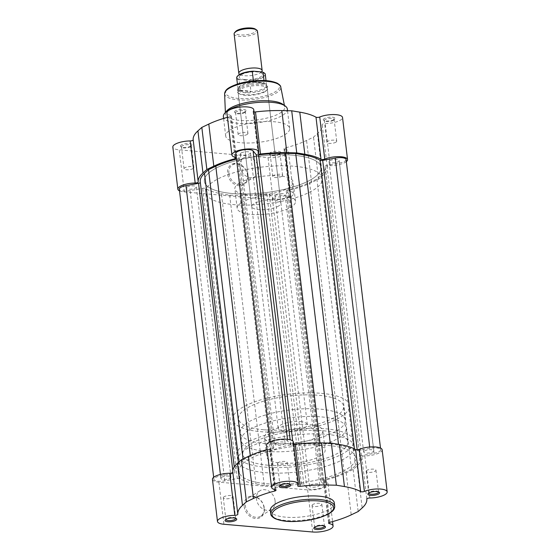 <?xml version="1.0" encoding="UTF-8"?>
<svg xmlns="http://www.w3.org/2000/svg" width="560" height="560" viewBox="0 0 560 560"><rect width="100%" height="100%" fill="white"/><g stroke="black" fill="none" stroke-linecap="round" stroke-linejoin="round"><path stroke-width="0.42" stroke-dasharray="2.8 2.1" d="M378.518 491.89A4.935 1.554 173.2 0 0 378.21 491.533A4.935 1.554 173.2 0 0 374.066 490.987A4.935 1.554 173.2 0 0 369.453 492.226A4.935 1.554 173.2 0 0 368.956 492.632A4.935 1.554 173.2 0 0 368.746 493.059M324.422 526.008A4.935 1.554 173.2 0 0 324.114 525.644A4.935 1.554 173.2 0 0 319.97 525.105A4.935 1.554 173.2 0 0 315.364 526.344A4.935 1.554 173.2 0 0 314.867 526.743A4.935 1.554 173.2 0 0 314.65 527.17M244.167 506.408A11.886 9.408 57.8 0 0 255.591 518.497A11.886 9.408 57.8 0 0 264.341 508.165A11.886 9.408 57.8 0 0 252.917 496.083A11.886 9.408 57.8 0 0 244.167 506.408M264.033 507.794A10.948 8.666 -122.2 0 1 260.582 516.243A10.948 8.666 -122.2 0 1 251.237 515.564A10.948 8.666 -122.2 0 1 245.448 506.17A10.948 8.666 -122.2 0 1 248.899 497.721A10.948 8.666 -122.2 0 1 258.244 498.4A10.948 8.666 -122.2 0 1 264.033 507.794M235.662 518.273A4.935 1.554 173.2 0 0 235.354 517.909A4.935 1.554 173.2 0 0 231.21 517.37A4.935 1.554 173.2 0 0 226.604 518.609A4.935 1.554 173.2 0 0 226.107 519.015A4.935 1.554 173.2 0 0 225.89 519.442M289.758 484.162A4.935 1.554 173.2 0 0 289.443 483.798A4.935 1.554 173.2 0 0 285.306 483.259A4.935 1.554 173.2 0 0 280.693 484.498A4.935 1.554 173.2 0 0 280.196 484.897A4.935 1.554 173.2 0 0 279.979 485.324M275.093 500.815A10.948 8.666 -122.2 0 1 271.642 509.271A10.948 8.666 -122.2 0 1 262.297 508.592A10.948 8.666 -122.2 0 1 256.508 499.198A10.948 8.666 -122.2 0 1 259.959 490.749A10.948 8.666 -122.2 0 1 269.304 491.421A10.948 8.666 -122.2 0 1 275.093 500.815M212.457 479.367A13.517 4.256 173.2 0 0 218.89 482.174L307.65 489.909A13.517 4.256 173.2 0 0 326.109 486.5A13.517 4.256 173.2 0 0 328.062 483.896A13.517 4.256 173.2 0 0 324.261 481.481L329.161 522.585M324.261 481.481A2.352 0.742 173.2 0 1 323.596 481.054A2.352 0.742 173.2 0 1 324.933 480.214A64.939 20.454 173.2 0 0 346.192 472.766L353.15 469.441L357.147 465.857A64.939 20.454 173.2 0 0 361.795 456.967A2.352 0.742 -6.8 0 1 364.812 455.903A13.517 4.256 173.2 0 0 380.198 452.382A13.517 4.256 173.2 0 0 382.151 449.785M267.071 449.638A64.939 20.454 173.2 0 1 269.675 448.938A2.352 0.742 173.2 0 0 270.669 448.546A2.352 0.742 173.2 0 0 271.012 448.098A2.352 0.742 173.2 0 0 270.347 447.678L275.366 489.769M278.089 462.672A4.935 1.554 173.2 0 0 277.382 463.624A4.935 1.554 173.2 0 0 281.043 464.688A4.935 1.554 173.2 0 0 286.468 463.407A4.935 1.554 173.2 0 0 287.182 462.455A4.935 1.554 173.2 0 0 283.521 461.391A4.935 1.554 173.2 0 0 278.089 462.672M224 496.79A4.935 1.554 173.2 0 0 223.286 497.735A4.935 1.554 173.2 0 0 226.954 498.799A4.935 1.554 173.2 0 0 232.379 497.518A4.935 1.554 173.2 0 0 233.093 496.566A4.935 1.554 173.2 0 0 229.425 495.502A4.935 1.554 173.2 0 0 224 496.79M312.76 504.518A4.935 1.554 173.2 0 0 312.046 505.47A4.935 1.554 173.2 0 0 315.714 506.534A4.935 1.554 173.2 0 0 321.139 505.246A4.935 1.554 173.2 0 0 321.853 504.301A4.935 1.554 173.2 0 0 318.185 503.237A4.935 1.554 173.2 0 0 312.76 504.518M366.856 470.407A4.935 1.554 173.2 0 0 366.142 471.359A4.935 1.554 173.2 0 0 369.803 472.416A4.935 1.554 173.2 0 0 375.228 471.135A4.935 1.554 173.2 0 0 375.942 470.19A4.935 1.554 173.2 0 0 372.281 469.126A4.935 1.554 173.2 0 0 366.856 470.407M270.347 510.482A32.207 10.143 173.2 0 0 294.252 517.412A32.207 10.143 173.2 0 0 329.651 509.047A32.207 10.143 173.2 0 0 334.299 502.859M345.849 457.842A58.765 18.508 173.2 0 0 354.34 446.544A58.765 18.508 173.2 0 0 310.709 433.895A58.765 18.508 173.2 0 0 246.12 449.155A58.765 18.508 173.2 0 0 237.629 460.46A58.765 18.508 173.2 0 0 281.26 473.102A58.765 18.508 173.2 0 0 345.849 457.842M347.172 468.923A58.765 18.508 173.2 0 0 355.656 457.618A58.765 18.508 173.2 0 0 312.025 444.976A58.765 18.508 173.2 0 0 247.436 460.236A58.765 18.508 173.2 0 0 238.945 471.534A58.765 18.508 173.2 0 0 282.576 484.183A58.765 18.508 173.2 0 0 347.172 468.923A58.765 18.508 173.2 0 0 355.656 457.618A58.765 18.508 173.2 0 0 312.025 444.976A58.765 18.508 173.2 0 0 247.436 460.236A58.765 18.508 173.2 0 0 238.945 471.534A58.765 18.508 173.2 0 0 282.576 484.183A58.765 18.508 173.2 0 0 347.172 468.923M318.605 436.289A29.386 9.254 173.2 0 0 322.847 430.633A29.386 9.254 173.2 0 0 301.035 424.312A29.386 9.254 173.2 0 0 268.737 431.942A29.386 9.254 173.2 0 0 264.495 437.591A29.386 9.254 173.2 0 0 286.307 443.919A29.386 9.254 173.2 0 0 318.605 436.289M320.915 455.672A29.386 9.254 173.2 0 0 325.157 450.023A29.386 9.254 173.2 0 0 303.345 443.695A29.386 9.254 173.2 0 0 271.047 451.325A29.386 9.254 173.2 0 0 266.805 456.981A29.386 9.254 173.2 0 0 288.624 463.302A29.386 9.254 173.2 0 0 320.915 455.672M293.65 444.248A2.352 0.742 -6.8 0 1 292.719 443.779A2.352 0.742 -6.8 0 1 292.817 443.527A13.517 4.256 173.2 0 0 293.391 442.057M266.546 445.256A13.517 4.256 173.2 0 0 270.347 447.678M353.15 469.441L358.169 511.532M247.765 175.448A11.886 9.408 57.8 0 0 236.341 163.366A11.886 9.408 57.8 0 0 227.584 173.691A11.886 9.408 57.8 0 0 239.008 185.773A11.886 9.408 57.8 0 0 247.765 175.448M228.872 173.453A10.948 8.666 -122.2 0 1 232.323 165.004A10.948 8.666 -122.2 0 1 241.661 165.683A10.948 8.666 -122.2 0 1 247.45 175.07A10.948 8.666 -122.2 0 1 243.999 183.526A10.948 8.666 -122.2 0 1 234.654 182.847A10.948 8.666 -122.2 0 1 228.872 173.453M181.265 145.019A5.88 1.848 173.2 0 0 180.817 146.72A5.88 1.848 173.2 0 0 185.752 147.364A5.88 1.848 173.2 0 0 191.24 145.887A5.88 1.848 173.2 0 0 191.828 145.404A5.88 1.848 173.2 0 0 188.65 143.5A5.88 1.848 173.2 0 0 181.265 145.019M190.547 146.706A4.935 1.554 -6.8 0 1 185.934 147.945A4.935 1.554 -6.8 0 1 181.79 147.399A4.935 1.554 -6.8 0 1 181.454 146.923A4.935 1.554 -6.8 0 1 182.168 145.971A4.935 1.554 -6.8 0 1 187.593 144.69A4.935 1.554 -6.8 0 1 191.261 145.754A4.935 1.554 -6.8 0 1 191.044 146.3A4.935 1.554 -6.8 0 1 190.547 146.706M235.354 110.908A5.88 1.848 173.2 0 0 234.913 112.602A5.88 1.848 173.2 0 0 239.841 113.246A5.88 1.848 173.2 0 0 245.329 111.776A5.88 1.848 173.2 0 0 245.924 111.293A5.88 1.848 173.2 0 0 242.746 109.382A5.88 1.848 173.2 0 0 235.354 110.908M244.636 112.588A4.935 1.554 -6.8 0 1 240.03 113.827A4.935 1.554 -6.8 0 1 235.886 113.288A4.935 1.554 -6.8 0 1 235.55 112.812A4.935 1.554 -6.8 0 1 236.257 111.86A4.935 1.554 -6.8 0 1 241.689 110.579A4.935 1.554 -6.8 0 1 245.35 111.643A4.935 1.554 -6.8 0 1 245.133 112.189A4.935 1.554 -6.8 0 1 244.636 112.588M324.121 118.636A5.88 1.848 173.2 0 0 323.673 120.337A5.88 1.848 173.2 0 0 328.601 120.981A5.88 1.848 173.2 0 0 334.089 119.504A5.88 1.848 173.2 0 0 334.684 119.028A5.88 1.848 173.2 0 0 331.506 117.117A5.88 1.848 173.2 0 0 324.121 118.636M333.396 120.323A4.935 1.554 -6.8 0 1 328.79 121.562A4.935 1.554 -6.8 0 1 324.646 121.023A4.935 1.554 -6.8 0 1 324.31 120.54A4.935 1.554 -6.8 0 1 325.024 119.595A4.935 1.554 -6.8 0 1 330.449 118.314A4.935 1.554 -6.8 0 1 334.11 119.371A4.935 1.554 -6.8 0 1 333.893 119.917A4.935 1.554 -6.8 0 1 333.396 120.323M270.025 152.747A5.88 1.848 173.2 0 0 269.577 154.448A5.88 1.848 173.2 0 0 274.512 155.092A5.88 1.848 173.2 0 0 280 153.622A5.88 1.848 173.2 0 0 280.588 153.139A5.88 1.848 173.2 0 0 277.417 151.228A5.88 1.848 173.2 0 0 270.025 152.747M279.307 154.434A4.935 1.554 -6.8 0 1 274.694 155.673A4.935 1.554 -6.8 0 1 270.557 155.134A4.935 1.554 -6.8 0 1 270.214 154.658A4.935 1.554 -6.8 0 1 270.928 153.706A4.935 1.554 -6.8 0 1 276.353 152.425A4.935 1.554 -6.8 0 1 280.021 153.489A4.935 1.554 -6.8 0 1 279.804 154.028A4.935 1.554 -6.8 0 1 279.307 154.434M239.33 88.459A15.631 4.921 173.2 0 0 238.14 92.981A15.631 4.921 173.2 0 0 251.258 94.696A15.631 4.921 173.2 0 0 265.853 90.769A15.631 4.921 173.2 0 0 267.428 89.488A15.631 4.921 173.2 0 0 258.986 84.413A15.631 4.921 173.2 0 0 239.33 88.459M265.167 91.588A14.693 4.627 -6.8 0 1 251.447 95.277A14.693 4.627 -6.8 0 1 239.12 93.667A14.693 4.627 -6.8 0 1 238.112 92.239A14.693 4.627 -6.8 0 1 240.233 89.418A14.693 4.627 -6.8 0 1 256.382 85.603A14.693 4.627 -6.8 0 1 267.288 88.76A14.693 4.627 -6.8 0 1 266.644 90.384A14.693 4.627 -6.8 0 1 265.167 91.588M239.932 166.481A10.948 8.666 -122.2 0 1 243.383 158.025A10.948 8.666 -122.2 0 1 252.728 158.704A10.948 8.666 -122.2 0 1 258.51 168.098A10.948 8.666 -122.2 0 1 255.066 176.547A10.948 8.666 -122.2 0 1 245.721 175.868A10.948 8.666 -122.2 0 1 239.932 166.481M179.508 190.876A13.517 4.256 -6.8 0 0 184.282 191.954L273.042 199.682A13.517 4.256 -6.8 0 0 286.825 198.24A13.517 4.256 -6.8 0 0 293.454 193.676A13.517 4.256 -6.8 0 0 289.653 191.254L284.634 149.163A2.352 0.742 -6.8 0 1 283.969 148.743A2.352 0.742 -6.8 0 1 284.312 148.288A2.352 0.742 -6.8 0 1 285.306 147.896A64.939 20.454 -6.8 0 0 306.565 140.455L313.53 137.13L317.415 133.63A64.939 20.454 -6.8 0 0 322.168 124.649A2.352 0.742 -6.8 0 1 322.511 124.201A2.352 0.742 -6.8 0 1 325.185 123.592A13.517 4.256 -6.8 0 0 342.524 117.474M289.653 191.254A2.352 0.742 -6.8 0 1 288.988 190.834A2.352 0.742 -6.8 0 1 289.331 190.386A2.352 0.742 -6.8 0 1 290.325 189.994L285.306 147.896M284.634 149.163A13.517 4.256 -6.8 0 1 288.435 151.585A13.517 4.256 -6.8 0 1 281.806 156.149A13.517 4.256 -6.8 0 1 268.023 157.591L179.263 149.863A13.517 4.256 -6.8 0 1 172.83 147.056M227.444 117.32A64.939 20.454 -6.8 0 1 230.048 116.627A2.352 0.742 173.2 0 0 231.385 115.78A2.352 0.742 173.2 0 0 230.72 115.36A13.517 4.256 -6.8 0 1 226.919 112.938M290.325 189.994A64.939 20.454 -6.8 0 0 311.584 182.546L318.549 179.221L322.434 175.728A64.939 20.454 -6.8 0 0 327.187 166.747A2.352 0.742 -6.8 0 1 327.53 166.292A2.352 0.742 -6.8 0 1 330.204 165.683L325.185 123.592M336 142.142A4.935 1.554 -6.8 0 1 330.575 143.423A4.935 1.554 -6.8 0 1 326.907 142.366A4.935 1.554 -6.8 0 1 327.621 141.414A4.935 1.554 -6.8 0 1 333.046 140.133A4.935 1.554 -6.8 0 1 336.714 141.197A4.935 1.554 -6.8 0 1 336 142.142M281.911 176.26A4.935 1.554 -6.8 0 1 276.479 177.541A4.935 1.554 -6.8 0 1 272.818 176.477A4.935 1.554 -6.8 0 1 273.532 175.525A4.935 1.554 -6.8 0 1 278.957 174.244A4.935 1.554 -6.8 0 1 282.618 175.308A4.935 1.554 -6.8 0 1 281.911 176.26M193.144 168.525A4.935 1.554 -6.8 0 1 187.719 169.806A4.935 1.554 -6.8 0 1 184.058 168.742A4.935 1.554 -6.8 0 1 184.772 167.797A4.935 1.554 -6.8 0 1 190.197 166.516A4.935 1.554 -6.8 0 1 193.858 167.573A4.935 1.554 -6.8 0 1 193.144 168.525M247.24 134.414A4.935 1.554 -6.8 0 1 241.815 135.695A4.935 1.554 -6.8 0 1 238.147 134.631A4.935 1.554 -6.8 0 1 238.861 133.686A4.935 1.554 -6.8 0 1 244.286 132.398A4.935 1.554 -6.8 0 1 247.954 133.462A4.935 1.554 -6.8 0 1 247.24 134.414M282.695 104.23A29.855 9.401 -6.8 0 1 284.711 106.897A29.855 9.401 -6.8 0 1 280.434 112.868A29.855 9.401 -6.8 0 1 247.268 120.624A29.855 9.401 -6.8 0 1 225.442 113.967A29.855 9.401 -6.8 0 1 226.765 110.901M287.343 109.06A32.207 10.143 -6.8 0 1 282.695 115.255A32.207 10.143 -6.8 0 1 247.296 123.62A32.207 10.143 -6.8 0 1 223.384 116.69M230.349 129.878A32.207 10.143 -6.8 0 1 265.748 121.52A32.207 10.143 -6.8 0 1 289.653 128.45A32.207 10.143 -6.8 0 1 285.005 134.645A32.207 10.143 -6.8 0 1 249.606 143.003A32.207 10.143 -6.8 0 1 225.701 136.073A32.207 10.143 -6.8 0 1 230.349 129.878M214.151 181.09A58.765 18.508 -6.8 0 1 278.74 165.83A58.765 18.508 -6.8 0 1 322.371 178.472A58.765 18.508 -6.8 0 1 313.88 189.777A58.765 18.508 -6.8 0 1 249.291 205.037A58.765 18.508 -6.8 0 1 205.66 192.388A58.765 18.508 -6.8 0 1 214.151 181.09M212.828 170.009A58.765 18.508 -6.8 0 1 277.424 154.749A58.765 18.508 -6.8 0 1 321.055 167.398A58.765 18.508 -6.8 0 1 312.564 178.696A58.765 18.508 -6.8 0 1 247.975 193.956A58.765 18.508 -6.8 0 1 204.344 181.314A58.765 18.508 -6.8 0 1 212.828 170.009A58.765 18.508 173.2 0 0 204.344 181.314A58.765 18.508 173.2 0 0 247.975 193.956A58.765 18.508 173.2 0 0 312.564 178.696A58.765 18.508 173.2 0 0 321.055 167.398A58.765 18.508 173.2 0 0 277.424 154.749A58.765 18.508 173.2 0 0 212.828 170.009M241.395 202.643A29.386 9.254 -6.8 0 1 273.693 195.013A29.386 9.254 -6.8 0 1 295.505 201.341A29.386 9.254 -6.8 0 1 291.263 206.99A29.386 9.254 -6.8 0 1 258.965 214.62A29.386 9.254 -6.8 0 1 237.153 208.299A29.386 9.254 -6.8 0 1 241.395 202.643M239.085 183.26A29.386 9.254 -6.8 0 1 271.376 175.63A29.386 9.254 -6.8 0 1 293.195 181.951A29.386 9.254 -6.8 0 1 288.953 187.607A29.386 9.254 -6.8 0 1 256.655 195.237A29.386 9.254 -6.8 0 1 234.843 188.909A29.386 9.254 -6.8 0 1 239.085 183.26M278.796 205.905A14.693 4.627 -6.8 0 1 262.647 209.72A14.693 4.627 -6.8 0 1 251.741 206.556A14.693 4.627 -6.8 0 1 253.862 203.728A14.693 4.627 -6.8 0 1 270.011 199.913A14.693 4.627 -6.8 0 1 280.917 203.077A14.693 4.627 -6.8 0 1 278.796 205.905M346.339 161.637A13.517 4.256 -6.8 0 1 330.204 165.683M253.764 109.739A13.517 4.256 -6.8 0 1 253.19 111.209A2.352 0.742 -6.8 0 0 253.092 111.468A2.352 0.742 -6.8 0 0 254.03 111.937M318.549 179.221L313.53 137.13M261.548 71.89A11.753 3.703 -6.8 0 1 260.372 72.814A11.753 3.703 -6.8 0 1 244.398 75.726A11.753 3.703 -6.8 0 1 241.08 75.11A11.753 3.703 -6.8 0 1 239.582 74.403M234.115 33.929A11.753 3.703 173.2 0 0 239.708 36.372A11.753 3.703 173.2 0 0 251.692 35.119A11.753 3.703 173.2 0 0 257.46 31.15M255.465 29.176A10.612 3.339 -6.8 0 1 252.448 33.306A10.612 3.339 -6.8 0 1 240.17 34.916A10.612 3.339 -6.8 0 1 235.592 31.542M244.86 79.604A11.753 3.703 -6.8 0 1 241.052 74.851A11.753 3.703 -6.8 0 1 257.019 71.932A11.753 3.703 -6.8 0 1 260.337 72.548A11.753 3.703 -6.8 0 1 259.553 77.357A11.753 3.703 -6.8 0 1 244.86 79.604M266.322 451.36A52.892 16.66 -6.8 0 1 241.15 440.377A52.892 16.66 -6.8 0 1 267.078 422.506A52.892 16.66 -6.8 0 1 321.02 416.864A52.892 16.66 -6.8 0 1 346.192 427.854A52.892 16.66 -6.8 0 1 320.264 445.718A52.892 16.66 -6.8 0 1 266.322 451.36M267.974 465.206A52.892 16.66 -6.8 0 1 242.802 454.223A52.892 16.66 -6.8 0 1 268.73 436.352A52.892 16.66 -6.8 0 1 322.672 430.71A52.892 16.66 -6.8 0 1 347.844 441.7A52.892 16.66 -6.8 0 1 321.916 459.564A52.892 16.66 -6.8 0 1 267.974 465.206M325.71 428.799A58.765 18.508 -6.8 0 1 353.675 441A58.765 18.508 -6.8 0 1 324.87 460.859A58.765 18.508 -6.8 0 1 264.936 467.124A58.765 18.508 -6.8 0 1 236.964 454.916A58.765 18.508 -6.8 0 1 265.776 435.064A58.765 18.508 -6.8 0 1 325.71 428.799M321.482 393.351A58.765 18.508 -6.8 0 1 349.447 405.552A58.765 18.508 -6.8 0 1 320.642 425.411A58.765 18.508 -6.8 0 1 260.708 431.676A58.765 18.508 -6.8 0 1 232.743 419.475A58.765 18.508 -6.8 0 1 261.548 399.616A58.765 18.508 -6.8 0 1 321.482 393.351M263.746 429.765A52.892 16.66 -6.8 0 1 238.574 418.775A52.892 16.66 -6.8 0 1 264.502 400.904A52.892 16.66 -6.8 0 1 318.444 395.269A52.892 16.66 -6.8 0 1 343.616 406.252A52.892 16.66 -6.8 0 1 317.688 424.123A52.892 16.66 -6.8 0 1 263.746 429.765M265.398 443.611A52.892 16.66 -6.8 0 1 240.226 432.621A52.892 16.66 -6.8 0 1 266.154 414.757A52.892 16.66 -6.8 0 1 320.096 409.115A52.892 16.66 -6.8 0 1 345.268 420.098A52.892 16.66 -6.8 0 1 319.34 437.969A52.892 16.66 -6.8 0 1 265.398 443.611M300.342 421.568A14.693 4.627 -6.8 0 1 307.335 424.62A14.693 4.627 -6.8 0 1 300.132 429.583A14.693 4.627 -6.8 0 1 285.152 431.151A14.693 4.627 -6.8 0 1 278.159 428.099A14.693 4.627 -6.8 0 1 285.362 423.136A14.693 4.627 -6.8 0 1 300.342 421.568M236.698 77.917A14.399 4.536 173.2 0 0 238.931 79.961L240.583 90.867A14.399 4.536 -6.8 0 1 237.979 88.69A14.399 4.536 -6.8 0 1 237.993 88.256A14.399 4.536 -6.8 0 1 254.24 82.257L259.994 83.16A14.693 4.627 -6.8 0 1 266.861 85.785A14.693 4.627 -6.8 0 1 266.98 86.212A14.693 4.627 -6.8 0 1 259.777 91.175A14.693 4.627 -6.8 0 1 244.797 92.743A14.693 4.627 -6.8 0 1 237.804 89.691A14.693 4.627 -6.8 0 1 237.818 89.25A14.693 4.627 -6.8 0 1 259.994 83.16L264.25 83.069L264.019 80.535M263.977 83.104A14.399 4.536 -6.8 0 1 266.462 84.861A14.399 4.536 -6.8 0 1 266.574 85.281A14.399 4.536 -6.8 0 1 250.32 91.721L250.915 91.196L249.683 80.899A14.399 4.536 173.2 0 0 265.293 74.508M240.583 90.867L244.797 92.743L250.32 91.721M253.421 80.878L253.701 82.152L254.24 82.257M253.701 82.152L264.25 83.069M253.533 81.83L264.285 82.768M238.931 79.961L239.862 79.604L248.647 80.367L249.683 80.899M240.163 90.258L250.915 91.196M240.275 90.622L250.817 91.539M186.928 187.166A5.11 1.61 173.2 0 0 186.193 188.153A5.11 1.61 173.2 0 0 189.987 189.252A5.11 1.61 173.2 0 0 195.608 187.922A5.11 1.61 173.2 0 0 196.343 186.942A5.11 1.61 173.2 0 0 192.549 185.843A5.11 1.61 173.2 0 0 186.928 187.166M221.536 477.386A5.11 1.61 173.2 0 0 220.801 478.373A5.11 1.61 173.2 0 0 224.595 479.472A5.11 1.61 173.2 0 0 230.216 478.142A5.11 1.61 173.2 0 0 230.951 477.162A5.11 1.61 173.2 0 0 227.157 476.063A5.11 1.61 173.2 0 0 221.536 477.386M241.024 153.055A5.11 1.61 173.2 0 0 240.289 154.035A5.11 1.61 173.2 0 0 244.083 155.141A5.11 1.61 173.2 0 0 249.704 153.811A5.11 1.61 173.2 0 0 250.439 152.824A5.11 1.61 173.2 0 0 246.645 151.725A5.11 1.61 173.2 0 0 241.024 153.055M275.632 443.275A5.11 1.61 173.2 0 0 274.89 444.262A5.11 1.61 173.2 0 0 278.691 445.361A5.11 1.61 173.2 0 0 284.305 444.031A5.11 1.61 173.2 0 0 285.047 443.051A5.11 1.61 173.2 0 0 281.253 441.952A5.11 1.61 173.2 0 0 275.632 443.275M329.784 160.79A5.11 1.61 173.2 0 0 329.049 161.77A5.11 1.61 173.2 0 0 332.843 162.869A5.11 1.61 173.2 0 0 338.464 161.539A5.11 1.61 173.2 0 0 339.199 160.559A5.11 1.61 173.2 0 0 335.405 159.46A5.11 1.61 173.2 0 0 329.784 160.79M364.392 451.01A5.11 1.61 173.2 0 0 363.657 451.99A5.11 1.61 173.2 0 0 367.451 453.089A5.11 1.61 173.2 0 0 373.072 451.766A5.11 1.61 173.2 0 0 373.807 450.779A5.11 1.61 173.2 0 0 370.013 449.68A5.11 1.61 173.2 0 0 364.392 451.01M275.695 194.901A5.11 1.61 173.2 0 0 274.953 195.881A5.11 1.61 173.2 0 0 278.747 196.98A5.11 1.61 173.2 0 0 284.368 195.657A5.11 1.61 173.2 0 0 285.11 194.67A5.11 1.61 173.2 0 0 281.309 193.571A5.11 1.61 173.2 0 0 275.695 194.901M310.296 485.121A5.11 1.61 173.2 0 0 309.561 486.101A5.11 1.61 173.2 0 0 313.355 487.207A5.11 1.61 173.2 0 0 318.976 485.877A5.11 1.61 173.2 0 0 319.711 484.897A5.11 1.61 173.2 0 0 315.917 483.791A5.11 1.61 173.2 0 0 310.296 485.121M330.239 443.086L330.323 443.751L320.061 443.576A62.881 19.803 173.2 0 0 293.181 445.13A2.352 0.742 173.2 0 1 290.752 444.822L287.693 441.133A8.813 2.779 173.2 0 0 280.525 439.81A8.813 2.779 173.2 0 0 271.712 442.064A8.813 2.779 173.2 0 0 270.438 443.758A8.813 2.779 173.2 0 0 270.683 444.297L273.728 447.972A2.352 0.742 -6.8 0 1 273.791 448.112A2.352 0.742 -6.8 0 1 272.391 448.973A62.881 19.803 173.2 0 0 250.404 456.442L250.292 455.518M235.83 153.538A8.813 2.779 173.2 0 0 236.075 154.07L239.12 157.745A2.352 0.742 -6.8 0 1 239.19 157.892A2.352 0.742 -6.8 0 1 237.783 158.753A62.881 19.803 173.2 0 0 236.488 159.075M316.876 179.074L351.484 469.294L355.495 465.591A62.881 19.803 173.2 0 0 359.744 457.128A62.881 19.803 173.2 0 0 359.653 456.575A2.352 0.742 173.2 0 1 359.646 456.554A2.352 0.742 173.2 0 1 359.989 456.099A2.352 0.742 173.2 0 1 361.431 455.609L374.031 453.285L339.43 163.058L326.823 165.389A2.352 0.742 173.2 0 0 325.381 165.879A2.352 0.742 173.2 0 0 325.038 166.334A2.352 0.742 173.2 0 0 325.045 166.355A62.881 19.803 173.2 0 1 325.136 166.908A62.881 19.803 173.2 0 1 320.887 175.371L316.876 179.074L309.596 182.49A62.881 19.803 173.2 0 1 287.609 189.959A2.352 0.742 -6.8 0 0 286.545 190.372A2.352 0.742 -6.8 0 0 286.209 190.82A2.352 0.742 -6.8 0 0 286.272 190.96L289.317 194.635A8.813 2.779 173.2 0 1 289.562 195.174A8.813 2.779 173.2 0 1 282.03 198.856A8.813 2.779 173.2 0 1 272.307 197.799L269.248 194.103A2.352 0.742 173.2 0 0 266.819 193.795A62.881 19.803 173.2 0 1 239.939 195.356L229.677 195.174L221.41 193.746A62.881 19.803 173.2 0 1 205.394 188.447A2.352 0.742 -6.8 0 0 202.699 188.307L190.155 190.624A8.813 2.779 173.2 0 1 179.305 189.182M229.677 195.174L264.285 485.401L274.547 485.576A62.881 19.803 173.2 0 0 301.427 484.022A2.352 0.742 173.2 0 1 303.849 484.33L306.908 488.019A8.813 2.779 173.2 0 0 316.631 489.076A8.813 2.779 173.2 0 0 324.17 485.394A8.813 2.779 173.2 0 0 323.925 484.862L320.88 481.187A2.352 0.742 -6.8 0 1 320.81 481.04A2.352 0.742 -6.8 0 1 321.153 480.592A2.352 0.742 -6.8 0 1 322.217 480.179A62.881 19.803 173.2 0 0 344.204 472.717L309.596 182.49M243.019 458.962L243.124 459.858L239.113 463.561A62.881 19.803 173.2 0 0 234.864 472.024A62.881 19.803 173.2 0 0 234.955 472.577A2.352 0.742 173.2 0 1 234.962 472.598A2.352 0.742 173.2 0 1 233.177 473.543L220.57 475.874A8.813 2.779 173.2 0 0 215.187 477.708A8.813 2.779 173.2 0 0 213.913 479.402A8.813 2.779 173.2 0 0 224.763 480.851L237.307 478.534A2.352 0.742 -6.8 0 1 240.002 478.667A62.881 19.803 173.2 0 0 256.018 483.966L221.41 193.746M264.285 485.401L256.018 483.966M351.484 469.294L344.204 472.717M339.43 163.058A8.813 2.779 173.2 0 0 346.087 159.53M374.031 453.285A8.813 2.779 173.2 0 0 380.695 449.75A8.813 2.779 173.2 0 0 369.845 448.308L357.301 450.625A2.352 0.742 -6.8 0 1 354.606 450.485A62.881 19.803 173.2 0 0 338.59 445.186L338.485 444.311M330.323 443.751L338.59 445.186M243.124 459.858L250.404 456.442M200.256 181.797A62.881 19.803 173.2 0 0 200.347 182.357A2.352 0.742 173.2 0 1 200.354 182.378A2.352 0.742 173.2 0 1 200.34 182.49M334.698 506.177A32.207 10.143 -6.8 0 1 330.043 512.372A32.207 10.143 -6.8 0 1 294.651 520.737A32.207 10.143 -6.8 0 1 270.739 513.807M307.65 489.909L312.669 532M364.812 455.903L369.831 497.994M218.89 482.174L223.909 524.265M292.817 443.527L297.836 485.618M269.675 448.938L274.519 489.552M324.933 480.214L329.952 522.305M346.192 472.766L351.211 514.857M361.795 456.967L366.814 499.058M357.147 465.857L362.166 507.948M229.586 87.612A27.118 8.54 -6.8 0 1 266.616 80.773A27.118 8.54 -6.8 0 1 275.604 91.616A27.118 8.54 -6.8 0 1 238.567 98.455A27.118 8.54 -6.8 0 1 229.586 87.612M224.609 93.772A28.287 8.911 173.2 0 0 245.294 100.086A28.287 8.911 173.2 0 0 276.717 92.729A28.287 8.911 173.2 0 0 280.77 87.073M184.282 191.954L179.263 149.863M235.739 157.451L230.72 115.36M273.042 199.682L268.023 157.591M327.187 166.747L322.168 124.649M322.434 175.728L317.415 133.63M258.209 153.307L253.19 111.209M234.892 157.241L230.048 116.627M311.584 182.546L306.565 140.455M262.024 71.932A13.93 4.389 -6.8 0 1 262.759 76.797A13.93 4.389 -6.8 0 1 248.647 80.367M239.862 79.604A13.93 4.389 -6.8 0 1 237.545 76.097M252.63 71.204A13.93 4.389 -6.8 0 1 253.232 71.169M270.683 444.297L236.075 154.07M361.431 455.609L326.823 165.389M322.217 480.179L287.609 189.959M224.763 480.851L190.155 190.624M220.57 475.874L220.402 474.439M233.177 473.543L232.827 470.645M237.307 478.534L202.699 188.307M240.002 478.667L205.394 188.447M274.547 485.576L239.939 195.356M301.427 484.022L266.819 193.795M303.849 484.33L269.248 194.103M306.908 488.019L272.307 197.799M323.925 484.862L289.317 194.635M320.88 481.187L286.272 190.96M355.495 465.591L320.887 175.371M359.653 456.575L325.045 166.355M369.845 448.308L369.691 447.013M357.301 450.625L357.196 449.75M354.606 450.485L354.417 448.868M320.061 443.576L319.977 442.876M293.181 445.13L292.677 440.902M290.752 444.822L290.15 439.768M287.693 441.133L287.476 439.299M273.728 447.972L239.12 157.745M272.391 448.973L237.783 158.753M239.113 463.561L238.924 461.986M234.955 472.577L200.347 182.357M368.956 492.632L368.172 493.528M314.867 526.743L314.076 527.639M226.107 519.015L225.316 519.904M280.196 484.897L279.412 485.793M271.642 509.271L260.582 516.243M271.012 448.098L276.031 490.189M277.382 463.624L279.979 485.443M223.286 497.735L225.89 519.561M312.046 505.47L314.65 527.289M366.142 471.359L368.739 493.178M354.34 446.544L322.371 178.472M322.847 430.633L325.157 450.023M264.495 437.591L266.805 456.981M237.629 460.46L205.66 192.388M375.942 470.19L378.546 492.009M321.853 504.301L324.45 526.12M233.093 496.566L235.69 518.392M287.182 462.455L289.786 484.274M292.719 443.779L297.738 485.877M328.062 483.896L332.556 521.612M323.596 481.054L328.615 523.152M259.959 490.749L248.899 497.721M289.443 483.798L290.423 484.484M235.354 517.909L236.327 518.595M324.114 525.644L325.087 526.323M378.21 491.533L379.183 492.212M181.79 147.399L180.817 146.72M235.886 113.288L234.913 112.602M324.646 121.023L323.673 120.337M270.557 155.134L269.577 154.448M239.12 93.667L238.14 92.981M243.383 158.025L232.323 165.004M326.907 142.366L324.31 120.54M272.818 176.477L270.214 154.658M184.058 168.742L181.454 146.923M238.147 134.631L235.55 112.812M289.653 128.45L287.539 110.705M295.505 201.341L293.195 181.951M251.741 206.556L238.112 92.239M284.417 105.434L284.711 106.897M225.379 112.476L225.442 113.967M280.917 203.077L267.288 88.76M237.153 208.299L234.843 188.909M225.701 136.073L223.594 118.44M247.954 133.462L245.35 111.643M193.858 167.573L191.261 145.754M282.618 175.308L280.021 153.489M336.714 141.197L334.11 119.371M258.111 153.559L253.092 111.468M236.404 157.878L231.385 115.78M293.454 193.676L288.435 151.585M288.988 190.834L283.969 148.743M255.066 176.547L243.999 183.526M266.644 90.384L267.428 89.488M279.804 154.028L280.588 153.139M333.893 119.917L334.684 119.028M245.133 112.189L245.924 111.293M191.044 146.3L191.828 145.404M260.372 72.814L261.282 72.072L261.401 73.052L260.337 72.548M241.08 75.11L240.016 74.606L240.135 75.586L241.052 74.851M242.802 454.223L241.15 440.377M353.675 441L349.447 405.552M240.226 432.621L238.574 418.775M307.335 424.62L266.98 86.212M278.159 428.099L237.804 89.691M345.268 420.098L343.616 406.252M236.964 454.916L232.743 419.475M347.844 441.7L346.192 427.854M266.574 85.281L266.021 80.64M266.462 84.861L266.861 85.785M237.993 88.256L237.818 89.25M237.979 88.69L237.426 84.049M220.801 478.373L186.193 188.153M274.89 444.262L240.289 154.035M363.657 451.99L329.049 161.77M309.561 486.101L274.953 195.881M270.438 443.758L270.2 441.763M213.913 479.402L213.661 477.295M324.17 485.394L289.562 195.174M320.81 481.04L286.209 190.82M359.744 457.128L325.136 166.908M359.646 456.554L325.038 166.334M380.695 449.75L380.492 448.056M273.791 448.112L239.19 157.892M234.864 472.024L234.262 466.949M319.711 484.897L285.11 194.67M373.807 450.779L339.199 160.559M285.047 443.051L250.439 152.824M230.951 477.162L196.343 186.942M234.962 472.598L200.354 182.378"/><path stroke-width="0.84" d="M368.76 493.045A5.88 1.848 -6.8 0 1 374.248 491.568A5.88 1.848 -6.8 0 1 379.183 492.212A5.88 1.848 -6.8 0 1 378.735 493.913A5.88 1.848 -6.8 0 1 371.35 495.432A5.88 1.848 -6.8 0 1 368.172 493.528A5.88 1.848 -6.8 0 1 368.76 493.045A4.935 1.554 173.2 0 0 368.739 493.178A4.935 1.554 173.2 0 0 372.407 494.242A4.935 1.554 173.2 0 0 377.832 492.961A4.935 1.554 173.2 0 0 378.546 492.009A4.935 1.554 173.2 0 0 378.518 491.89M324.646 528.024A5.88 1.848 -6.8 0 1 317.254 529.55A5.88 1.848 -6.8 0 1 314.076 527.639A5.88 1.848 -6.8 0 1 314.671 527.156A5.88 1.848 -6.8 0 1 320.159 525.686A5.88 1.848 -6.8 0 1 325.087 526.323A5.88 1.848 -6.8 0 1 324.646 528.024M314.65 527.17A4.935 1.554 173.2 0 0 314.65 527.289A4.935 1.554 173.2 0 0 318.311 528.353A4.935 1.554 173.2 0 0 323.743 527.072A4.935 1.554 173.2 0 0 324.45 526.12A4.935 1.554 173.2 0 0 324.422 526.008M235.879 520.296A5.88 1.848 -6.8 0 1 228.494 521.815A5.88 1.848 -6.8 0 1 225.316 519.904A5.88 1.848 -6.8 0 1 225.911 519.428A5.88 1.848 -6.8 0 1 231.399 517.951A5.88 1.848 -6.8 0 1 236.327 518.595A5.88 1.848 -6.8 0 1 235.879 520.296M225.89 519.442A4.935 1.554 173.2 0 0 225.89 519.561A4.935 1.554 173.2 0 0 229.551 520.618A4.935 1.554 173.2 0 0 234.976 519.337A4.935 1.554 173.2 0 0 235.69 518.392A4.935 1.554 173.2 0 0 235.662 518.273M289.975 486.185A5.88 1.848 -6.8 0 1 282.583 487.704A5.88 1.848 -6.8 0 1 279.412 485.793A5.88 1.848 -6.8 0 1 280 485.31A5.88 1.848 -6.8 0 1 285.488 483.84A5.88 1.848 -6.8 0 1 290.423 484.484A5.88 1.848 -6.8 0 1 289.975 486.185M279.979 485.324A4.935 1.554 173.2 0 0 279.979 485.443A4.935 1.554 173.2 0 0 283.647 486.507A4.935 1.554 173.2 0 0 289.072 485.226A4.935 1.554 173.2 0 0 289.786 484.274A4.935 1.554 173.2 0 0 289.758 484.162M237.489 514.731A2.352 0.742 173.2 0 0 237.832 514.283A64.939 20.454 173.2 0 1 242.48 505.386L246.47 501.802L253.435 498.477A64.939 20.454 173.2 0 1 274.694 491.036A2.352 0.742 173.2 0 0 275.688 490.644A2.352 0.742 173.2 0 0 276.031 490.189A2.352 0.742 173.2 0 0 275.366 489.769A13.517 4.256 173.2 0 1 271.565 487.347A13.517 4.256 173.2 0 1 284.487 481.523A13.517 4.256 173.2 0 1 298.41 484.148A13.517 4.256 173.2 0 1 297.836 485.618A2.352 0.742 -6.8 0 0 297.738 485.877A2.352 0.742 -6.8 0 0 300.146 486.332A64.939 20.454 173.2 0 1 326.466 484.995L336.357 485.205L344.442 486.563A64.939 20.454 173.2 0 1 360.64 491.603A2.352 0.742 173.2 0 0 364.378 491.414A13.517 4.256 173.2 0 1 378.735 488.964A13.517 4.256 173.2 0 1 387.17 491.876A13.517 4.256 173.2 0 1 385.217 494.48A13.517 4.256 173.2 0 1 369.831 497.994A2.352 0.742 -6.8 0 0 366.814 499.058A64.939 20.454 173.2 0 1 362.166 507.948L358.169 511.532L351.211 514.857A64.939 20.454 173.2 0 1 329.952 522.305A2.352 0.742 173.2 0 0 328.615 523.152A2.352 0.742 173.2 0 0 329.28 523.572A13.517 4.256 173.2 0 1 333.081 525.994A13.517 4.256 173.2 0 1 331.128 528.591A13.517 4.256 173.2 0 1 312.669 532L223.909 524.265A13.517 4.256 173.2 0 1 217.476 521.458A13.517 4.256 173.2 0 1 234.815 515.34A2.352 0.742 173.2 0 0 237.489 514.731M217.476 521.458L212.457 479.367A13.517 4.256 173.2 0 1 229.796 473.249A2.352 0.742 173.2 0 0 232.47 472.64A2.352 0.742 173.2 0 0 232.813 472.185L237.832 514.283M334.698 506.177L334.299 502.859A32.207 10.143 173.2 0 0 310.394 495.929A32.207 10.143 173.2 0 0 274.995 504.287A32.207 10.143 173.2 0 0 270.347 510.482L270.739 513.807A32.207 10.143 -6.8 0 1 275.394 507.612A32.207 10.143 -6.8 0 1 310.786 499.247A32.207 10.143 -6.8 0 1 334.698 506.177C334.831 508.158 333.907 509.978 331.933 511.63L329.672 513.282C320.439 518.462 308.189 521.213 292.915 521.542C285.831 521.654 279.79 520.639 274.799 518.497C272.006 516.824 270.655 515.263 270.739 513.807M267.071 449.638A64.939 20.454 173.2 0 0 248.416 456.386L241.451 459.711L237.461 463.295A64.939 20.454 173.2 0 0 232.813 472.185M298.41 484.148L293.391 442.057A13.517 4.256 173.2 0 0 279.468 439.425A13.517 4.256 173.2 0 0 266.546 445.256L271.565 487.347M387.17 491.876L382.151 449.785A13.517 4.256 173.2 0 0 373.716 446.873A13.517 4.256 173.2 0 0 359.359 449.323A2.352 0.742 173.2 0 1 355.621 449.512A64.939 20.454 173.2 0 0 339.423 444.465L331.338 443.114L321.447 442.897A64.939 20.454 173.2 0 0 295.127 444.241A2.352 0.742 -6.8 0 1 293.65 444.248M331.338 443.114L336.357 485.205M241.451 459.711L246.47 501.802M179.508 190.876A13.517 4.256 -6.8 0 1 177.849 189.147A13.517 4.256 -6.8 0 1 179.802 186.543A13.517 4.256 -6.8 0 1 195.188 183.029L190.169 140.931A13.517 4.256 -6.8 0 0 174.783 144.452A13.517 4.256 -6.8 0 0 172.83 147.056L177.849 189.147M236.327 157.724A2.352 0.742 173.2 0 0 235.739 157.451A13.517 4.256 -6.8 0 1 231.938 155.036A13.517 4.256 -6.8 0 1 233.891 152.432A13.517 4.256 -6.8 0 1 248.752 148.925A13.517 4.256 -6.8 0 1 258.783 151.83A13.517 4.256 -6.8 0 1 258.209 153.307A2.352 0.742 -6.8 0 0 258.111 153.559A2.352 0.742 -6.8 0 0 260.519 154.021A64.939 20.454 -6.8 0 1 286.839 152.677L296.73 152.894L291.711 110.796L281.82 110.586A64.939 20.454 -6.8 0 0 255.5 111.923A2.352 0.742 -6.8 0 1 254.03 111.937M231.938 155.036L226.919 112.938A13.517 4.256 -6.8 0 1 228.872 110.341A13.517 4.256 -6.8 0 1 243.733 106.834A13.517 4.256 -6.8 0 1 253.764 109.739L258.783 151.83M223.594 118.44L223.384 116.69A32.207 10.143 -6.8 0 1 224.798 113.134L226.765 110.901A29.855 9.401 -6.8 0 1 229.768 108.458A29.855 9.401 -6.8 0 1 257.642 100.961A29.855 9.401 -6.8 0 1 282.695 104.23L285.131 105.938A32.207 10.143 -6.8 0 1 287.343 109.06L287.539 110.705M224.798 113.134A32.207 10.143 -6.8 0 1 228.039 110.495A32.207 10.143 -6.8 0 1 258.111 102.41A32.207 10.143 -6.8 0 1 285.131 105.938M296.73 152.894L304.815 154.245A64.939 20.454 -6.8 0 1 321.013 159.285A2.352 0.742 173.2 0 0 324.751 159.103A13.517 4.256 -6.8 0 1 339.115 156.653A13.517 4.256 -6.8 0 1 347.543 159.565A13.517 4.256 -6.8 0 1 346.339 161.637M195.188 183.029A2.352 0.742 -6.8 0 0 198.205 181.965A64.939 20.454 -6.8 0 1 202.958 172.984L206.85 169.491L213.808 166.166A64.939 20.454 -6.8 0 1 235.067 158.718A2.352 0.742 173.2 0 0 236.369 158.039M198.205 181.965L193.186 139.874A2.352 0.742 -6.8 0 1 190.169 140.931M193.186 139.874A64.939 20.454 -6.8 0 1 197.939 130.893L201.831 127.4L208.789 124.075A64.939 20.454 -6.8 0 1 227.444 117.32M304.815 154.245L299.796 112.154L291.711 110.796M299.796 112.154A64.939 20.454 -6.8 0 1 315.994 117.194A2.352 0.742 173.2 0 0 319.732 117.005A13.517 4.256 -6.8 0 1 334.089 114.562A13.517 4.256 -6.8 0 1 342.524 117.474L347.543 159.565M206.85 169.491L201.831 127.4M239.582 74.403A11.753 3.703 -6.8 0 1 238.805 73.283A11.753 3.703 -6.8 0 1 244.566 69.314A11.753 3.703 -6.8 0 1 256.557 68.061A11.753 3.703 -6.8 0 1 262.15 70.497A11.753 3.703 -6.8 0 1 261.548 71.89M262.15 70.497L257.46 31.15A11.753 3.703 173.2 0 0 256.648 30.009A11.753 3.703 173.2 0 0 251.867 28.707A11.753 3.703 173.2 0 0 234.633 32.634A11.753 3.703 173.2 0 0 234.115 33.929L238.805 73.283M234.633 32.634L235.592 31.542A10.612 3.339 -6.8 0 1 251.146 28A10.612 3.339 -6.8 0 1 255.465 29.176L256.648 30.009M264.019 80.535L263.053 72.464L262.024 71.932L263.053 72.464A14.399 4.536 173.2 0 1 265.293 74.508L266.021 80.64M262.024 71.932L253.232 71.169L252.301 71.526L253.421 80.878M253.232 71.169L252.903 71.162C242.655 72.268 237.251 74.522 236.698 77.917A14.399 4.536 173.2 0 1 252.301 71.526M287.476 439.299L253.092 150.913A8.813 2.779 173.2 0 0 245.917 149.59A8.813 2.779 173.2 0 0 237.104 151.844A8.813 2.779 173.2 0 0 235.83 153.538L270.2 441.763M220.402 474.439L185.969 185.647A8.813 2.779 173.2 0 0 180.579 187.488A8.813 2.779 173.2 0 0 179.305 189.182L213.661 477.295M185.969 185.647L198.569 183.323A2.352 0.742 173.2 0 0 200.34 182.49M380.492 448.056L346.087 159.53A8.813 2.779 173.2 0 0 335.237 158.081L322.693 160.398A2.352 0.742 -6.8 0 1 319.998 160.265A62.881 19.803 173.2 0 0 303.982 154.966L295.715 153.531L285.453 153.356A62.881 19.803 173.2 0 0 258.573 154.91A2.352 0.742 173.2 0 1 256.151 154.602L253.092 150.913M330.239 443.086L295.715 153.531M236.488 159.075A62.881 19.803 173.2 0 0 215.796 166.215L208.516 169.638L204.505 173.341A62.881 19.803 173.2 0 0 200.256 181.797L234.262 466.949M243.019 458.962L208.516 169.638M329.182 513.394A31.031 9.772 173.2 0 0 318.899 500.983A31.031 9.772 173.2 0 0 276.521 508.809A31.031 9.772 173.2 0 0 286.804 521.22A31.031 9.772 173.2 0 0 329.182 513.394M295.127 444.241L300.146 486.332M321.447 442.897L326.466 484.995M274.519 489.552L274.694 491.036M248.416 456.386L253.435 498.477M359.359 449.323L364.378 491.414M329.161 522.585L329.28 523.572M229.796 473.249L234.815 515.34M237.461 463.295L242.48 505.386M355.621 449.512L360.64 491.603M339.423 444.465L344.442 486.563M224.609 93.772C225.071 89.712 228.655 88.095 229.089 87.724C237.104 83.216 247.758 80.801 261.037 80.479C267.19 80.346 272.552 81.228 277.116 83.118C279.622 84.644 280.84 85.967 280.77 87.073A28.287 8.911 173.2 0 0 259.469 81.214A28.287 8.911 173.2 0 0 228.711 88.55A28.287 8.911 173.2 0 0 224.609 93.772L225.379 112.476M324.751 159.103L319.732 117.005M321.013 159.285L315.994 117.194M260.519 154.021L255.5 111.923M286.839 152.677L281.82 110.586M235.067 158.718L234.892 157.241M213.808 166.166L208.789 124.075M202.958 172.984L197.939 130.893M237.545 76.097A13.93 4.389 -6.8 0 1 252.63 71.204M232.827 470.645L198.569 183.323M369.691 447.013L335.237 158.081M357.196 449.75L322.693 160.398M354.417 448.868L319.998 160.265M338.485 444.311L303.982 154.966M319.977 442.876L285.453 153.356M292.677 440.902L258.573 154.91M290.15 439.768L256.151 154.602M250.292 455.518L215.796 166.215M238.924 461.986L204.505 173.341M332.556 521.612L333.081 525.994M280.77 87.073L284.417 105.434M237.426 84.049L236.698 77.917M262.57 72.051C264.593 73.01 265.503 73.836 265.293 74.508"/></g></svg>
